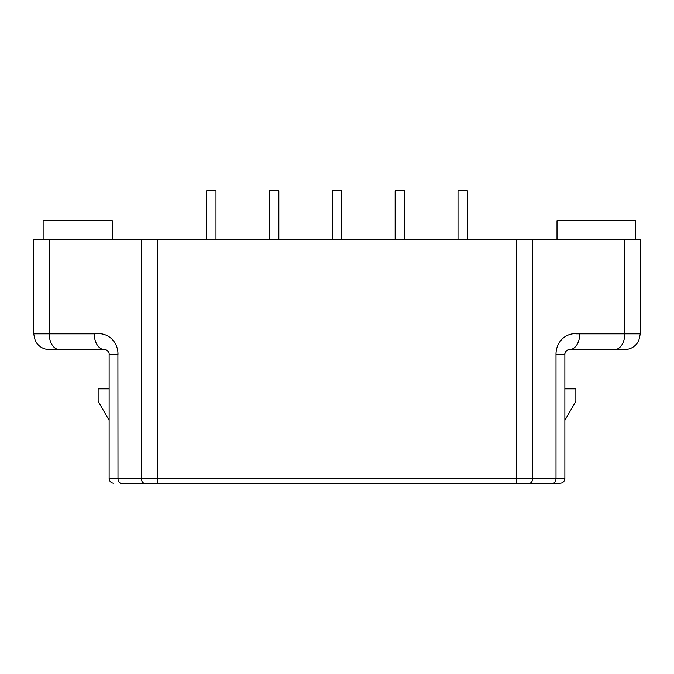 <?xml version="1.0" encoding="UTF-8"?>
<svg xmlns="http://www.w3.org/2000/svg" width="674" height="674" viewBox="0 0 674 674"><rect width="100%" height="100%" fill="white"/><g stroke="black" fill="none" stroke-linecap="round" stroke-linejoin="round"><path stroke-width="1.01" d="M108.741 352.401L108.43 351.811M106.441 350.025L105.692 349.747M94.242 333.857A15.713 10.177 -90 0 0 104.419 349.57L104.419 349.57C107.756 350.421 109.331 351.997 109.129 354.288L109.129 478.439L109.129 420.29L98.134 401.232L98.134 388.856L109.129 388.856L109.129 354.288L117.992 354.288C118.093 343.319 109.651 331.642 94.242 333.857L33.7 333.857L35.2 340.547L36.994 343.487C40.196 347.43 44.341 349.461 49.413 349.57L104.419 349.57L49.413 349.57M552.579 483.148L560.153 483.148A4.718 4.718 0 0 0 564.871 478.439L564.871 420.29L575.866 401.232L575.866 388.856L564.871 388.856L564.871 354.288L564.871 478.439L556.008 478.439L556.008 354.263C555.932 343.327 564.29 331.659 579.758 333.857L575.866 333.857L579.758 333.857A15.713 10.177 -90 0 1 569.581 349.57L614.621 349.57L569.581 349.57C566.244 350.421 564.669 351.997 564.871 354.288L556.008 354.288M568.898 349.621L568.334 349.739M568.098 349.814L567.272 350.177M564.997 353.184L564.871 354.288M549.537 483.148L529.57 483.148A4.718 3.05 -90 0 0 532.62 478.439L556.008 478.439A4.718 3.05 -90 0 1 552.958 483.148L120.781 483.148M548.08 483.148L550.919 483.148M414.957 483.148L417.038 483.148M419.287 483.148L421.225 483.148M422.733 483.148L423.499 483.148M439.069 483.148L439.844 483.148M441.344 483.148L443.29 483.148M445.539 483.148L447.612 483.148M521.937 483.148L521.027 483.148M553.826 483.148L546.075 483.148L553.826 483.148M517.253 483.148L519.528 483.148M522.072 483.148L524.532 483.148M321.641 483.148L319.83 483.148M317.572 483.148L315.634 483.148M314.135 483.148L313.267 483.148M297.79 483.148L297.015 483.148M295.515 483.148L293.578 483.148M291.32 483.148L289.247 483.148M149.443 483.148L156.722 483.148M120.174 483.148L127.925 483.148L120.174 483.148M157.851 483.148L152.973 483.148M226.371 483.148L228.461 483.148M230.71 483.148L232.648 483.148M234.148 483.148L234.923 483.148M250.484 483.148L251.267 483.148M252.767 483.148L254.705 483.148M256.954 483.148L259.035 483.148M113.847 483.148A4.718 4.718 0 0 1 109.129 478.439L141.38 478.439A4.718 3.05 -90 0 0 144.43 483.148M614.621 349.57L624.587 349.57L614.621 349.57A15.713 10.177 -90 0 0 624.798 333.857L579.758 333.857M33.7 333.857L33.7 239.565L640.3 239.565L640.3 333.857L624.798 333.857L624.798 239.565M117.899 352.266L117.992 478.439A4.718 3.05 -90 0 0 121.042 483.148M206.564 239.565L206.564 190.852L215.992 190.852L215.992 239.565M269.423 239.565L269.423 190.852L278.851 190.852L278.851 239.565M332.282 239.565L332.282 190.852L341.718 190.852L341.718 239.565M395.149 190.852L395.149 239.565L395.149 190.852L404.577 190.852L404.577 239.565M458.008 239.565L458.008 190.852L467.436 190.852L467.436 239.565M112.272 239.565L112.272 220.71L43.128 220.71L43.128 239.565M557.01 239.565L557.01 220.71L635.582 220.71L635.582 239.565M516.335 483.148L516.335 478.439L532.62 478.439L532.62 239.565M516.335 239.565L516.335 478.439L141.38 478.439L141.38 239.565M157.665 483.148L157.665 239.565M49.202 239.565L49.202 333.857A15.713 10.177 -90 0 0 59.379 349.57M640.3 333.857L638.8 340.547L637.006 343.487C633.804 347.43 629.659 349.461 624.587 349.57M321.565 483.148L318.886 483.148M314.581 483.148L313.393 483.148M289.399 483.148L292.095 483.148M296.467 483.148L297.714 483.148M148.491 483.148L152.181 483.148M153.731 483.148L157.253 483.148M126.493 483.148L124.269 483.148M126.906 483.148L124.968 483.148M152.231 483.148L151.591 483.148M258.883 483.148L256.187 483.148M251.815 483.148L250.559 483.148M415.1 483.148L417.796 483.148M422.177 483.148L423.441 483.148M447.46 483.148L444.764 483.148M440.4 483.148L439.145 483.148M525.509 483.148L521.954 483.148M520.269 483.148L519.603 483.148M553.219 483.148L553.784 483.148M553.11 483.148L553.742 483.148M516.149 483.148L520.218 483.148M521.769 483.148L524.995 483.148M226.523 483.148L229.219 483.148M233.592 483.148L234.855 483.148"/></g></svg>
